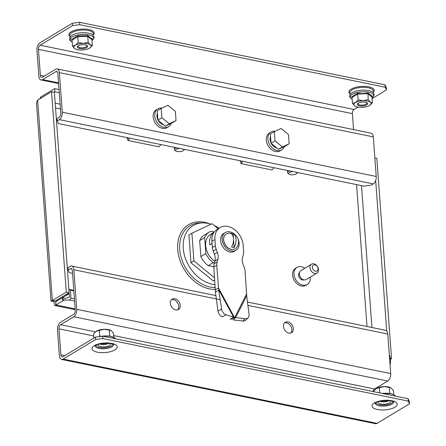 <?xml version="1.0" encoding="UTF-8"?>
<svg xmlns="http://www.w3.org/2000/svg" width="446" height="446" viewBox="0 0 446 446"><rect width="100%" height="100%" fill="white"/><g stroke="black" fill="none" stroke-linecap="round" stroke-linejoin="round"><path stroke-width="0.67" d="M215.106 284.648A32.971 24.463 -121.1 0 1 212.391 284.247A32.971 24.463 -121.1 0 1 183.568 251.154A32.971 24.463 -121.1 0 1 202.986 222.888A32.971 24.463 -121.1 0 1 207.92 223.385A32.971 24.463 -121.1 0 1 211.025 224.215M240.879 161.697L240.31 161.58L240.255 160.794M127.121 137.636L127.177 138.422L127.746 138.539M39.666 98.923L40.697 97.055L54.618 88.648L59.056 89.557M54.167 92.261L54.852 91.848L59.29 92.757M54.618 88.648L54.852 91.848M40.697 97.055L40.787 98.243M55.114 301.089L52.36 300.526L51.028 301.117L36.472 102.881L37.648 100.138L51.569 91.731L54.395 92.311L69.113 292.699L55.187 301.106L53.988 300.86M54.596 301L53.849 301.451L54.808 305.51L55.967 304.975L55.733 301.775L62.512 297.677M51.028 301.117L53.849 301.451M37.648 100.138L52.36 300.526L66.281 292.119L51.569 91.731M66.281 292.119L69.113 292.699M55.611 300.849L55.733 301.775M75.162 308.9L55.967 304.975L63.968 300.141M68.734 297.259L69.414 296.846M65.434 295.915L69.18 293.652M390.367 359.415L391.543 358.701L390.278 358.445M374.863 157.912L376.825 158.313L391.543 358.701M375.671 180.491L386.721 330.988M214.336 225.542A32.971 24.463 -121.1 0 1 219.014 228.224M310.199 277.139A9.963 7.392 -121.1 0 1 307.261 284.481A9.963 7.392 -121.1 0 1 302.789 285.15A9.963 7.392 -121.1 0 1 294.544 277.083A9.963 7.392 -121.1 0 1 296.958 267.422A9.963 7.392 -121.1 0 1 301.435 266.758A9.963 7.392 -121.1 0 1 304.824 268.241M307.261 284.481L305.872 285.323A9.963 7.392 -121.1 0 1 301.396 285.992A9.963 7.392 -121.1 0 1 293.15 277.925A9.963 7.392 -121.1 0 1 295.57 268.263L296.958 267.422M316.933 273.075A5.196 3.858 -121.1 0 1 314.597 273.42A5.196 3.858 -121.1 0 1 310.293 269.211A5.196 3.858 -121.1 0 1 311.553 264.177A5.196 3.858 -121.1 0 1 313.889 263.826A5.196 3.858 -121.1 0 1 318.193 268.035A5.196 3.858 -121.1 0 1 316.933 273.075L306.291 279.503A5.196 3.858 -121.1 0 1 303.955 279.848A4.332 3.217 -121.1 0 1 302.405 279.949A4.332 3.217 -121.1 0 1 298.92 276.715A4.332 3.217 -121.1 0 1 299.522 272.5M303.955 279.848A5.196 3.858 -121.1 0 1 299.656 275.639A5.196 3.858 -121.1 0 1 300.916 270.599L311.553 264.177M315.473 271.224A3.468 2.57 -121.1 0 1 312.406 267.444A3.468 2.57 -121.1 0 1 315.004 264.824A3.468 2.57 -121.1 0 1 318.065 268.603A3.468 2.57 -121.1 0 1 315.473 271.224M57.188 68.929A5.854 3.239 -78.4 0 1 59.374 72.631L62.278 112.202L376.223 176.471L373.319 136.9A5.854 3.239 101.6 0 0 371.133 133.192L57.188 68.929A5.854 3.239 -78.4 0 0 55.616 69.258L42.448 77.214A3.256 1.801 -78.4 0 1 41.573 77.398A3.256 1.801 -78.4 0 1 40.357 75.335L38.451 49.361L352.396 113.624L353.567 129.602M72.358 23.231L79.583 22.3L79.762 24.697L72.536 25.634L72.358 23.231L39.923 42.827A5.854 3.239 -78.4 0 0 36.957 50.259L38.869 76.238A5.854 3.239 -78.4 0 0 41.054 79.945A5.854 3.239 -78.4 0 0 42.621 79.611L55.789 71.655A3.256 1.801 -78.4 0 1 56.664 71.471A3.256 1.801 -78.4 0 1 57.88 73.534L60.784 113.106A3.256 1.801 -78.4 0 1 59.14 117.237L57.027 118.513L57.205 120.911L58.465 123.581L363.925 186.116L371.15 185.179L373.257 183.908A5.854 3.239 101.6 0 0 376.223 176.471M79.583 22.3L385.049 84.829L386.303 87.5L386.481 89.902L372.059 98.611M357.982 107.112L354.046 109.493L40.095 45.224L72.536 25.634M386.481 89.902L385.221 87.232L385.049 84.829M79.762 24.697L385.221 87.232M352.396 113.624A3.256 1.801 101.6 0 1 354.046 109.493M40.095 45.224A3.256 1.801 -78.4 0 0 38.451 49.361M57.205 120.911L59.312 119.639A5.854 3.239 -78.4 0 0 62.278 112.202M77.788 47.834A5.196 1.968 175.8 0 0 84.673 48.358A5.196 1.968 175.8 0 0 87.193 45.581A5.196 1.968 175.8 0 0 86.613 45.247A5.196 1.968 175.8 0 0 78.201 45.866A5.196 1.968 175.8 0 0 77.788 47.834M86.201 45.096A4.332 1.639 -4.2 0 1 86.368 45.208A4.332 1.639 -4.2 0 1 86.769 45.827A4.332 1.639 -4.2 0 1 83.441 47.683A4.332 1.639 -4.2 0 1 78.529 47.086A4.332 1.639 -4.2 0 1 78.128 46.462A4.332 1.639 -4.2 0 1 78.585 45.654M77.532 35.909L77.788 36.672L72.046 40.14L71.499 39.555L77.532 35.909L87.974 35.613L90.192 37.771L92.389 38.953L91.926 39.566L92.361 45.459L90.332 44.829L88.163 42.281L87.728 36.388L77.788 36.672L78.217 42.565L83.263 43.379L88.163 42.281M72.046 40.14L71.499 39.555L72.046 40.14L72.481 46.033L75.419 45.258L78.217 42.565M92.389 38.953L91.926 39.566L87.728 36.388L87.974 35.613M92.361 45.459L89.562 48.151A8.664 3.284 -4.2 0 1 81.718 50.03A8.664 3.284 -4.2 0 1 75.279 48.971A8.664 3.284 -4.2 0 1 74.649 48.581L72.481 46.033M75.279 48.971L74.649 48.581A8.664 3.284 -4.2 0 1 75.419 45.258A8.664 3.284 -4.2 0 1 83.263 43.379A8.664 3.284 175.8 0 1 90.332 44.829A8.664 3.284 -4.2 0 1 89.958 47.895A8.664 3.284 -4.2 0 1 89.562 48.151M129.836 138.193L127.885 140.457L158.993 146.823L160.945 144.56M127.885 140.457L127.707 138.054L127.177 138.377M179.994 148.462A4.159 1.578 175.8 0 0 176.293 149.36A4.159 1.578 175.8 0 0 175.947 150.977A4.159 1.578 175.8 0 0 183.077 150.748A4.159 1.578 175.8 0 0 183.518 150.419A4.159 1.578 175.8 0 0 183.473 149.176M175.947 150.977L174.944 150.246A5.196 1.968 -4.2 0 1 174.431 149.477A5.196 1.968 -4.2 0 1 175.373 148.228A5.196 1.968 -4.2 0 1 176.443 147.732M184.549 149.393A5.196 1.968 -4.2 0 1 184.404 149.549L183.518 150.419M242.97 161.352L241.018 163.615L272.127 169.982L274.078 167.718M241.018 163.615L240.84 161.218L240.31 161.536M293.128 171.621A4.159 1.578 175.8 0 0 289.426 172.518A4.159 1.578 175.8 0 0 289.08 174.135A4.159 1.578 175.8 0 0 296.211 173.907A4.159 1.578 175.8 0 0 296.651 173.578A4.159 1.578 175.8 0 0 296.607 172.334M289.08 174.135L288.077 173.405A5.196 1.968 -4.2 0 1 287.564 172.635A5.196 1.968 -4.2 0 1 288.506 171.387A5.196 1.968 -4.2 0 1 289.577 170.89M297.683 172.552A5.196 1.968 -4.2 0 1 297.538 172.708L296.651 173.578M169.29 123.759L161.881 117.694L161.207 108.462L167.936 105.295L175.345 111.355L176.025 120.593L169.29 123.759L165.315 126.162L157.906 120.097L161.881 117.694M157.906 120.097L157.226 110.864L161.207 108.462M165.315 126.162L172.044 122.996L176.025 120.593M171.242 123.369A10.397 7.716 -121.1 0 1 168.621 126.67L167.027 127.628A10.397 7.716 -121.1 0 1 162.361 128.325A10.397 7.716 -121.1 0 1 153.758 119.907A10.397 7.716 -121.1 0 1 156.278 109.833L157.867 108.869A10.397 7.716 -121.1 0 1 162.01 108.083M168.621 126.67A10.397 7.716 -121.1 0 1 163.95 127.366A10.397 7.716 -121.1 0 1 155.347 118.948A10.397 7.716 -121.1 0 1 157.867 108.869M163.749 124.886A7.71 5.72 -121.1 0 1 158.062 120.23M157.89 119.885A7.71 5.72 -121.1 0 1 157.41 113.368M214.091 232.227A16.463 12.215 58.9 0 0 209.648 243.26A16.463 12.215 58.9 0 0 209.837 244.871L212.084 243.516M214.838 261.295A16.463 12.215 -121.1 0 1 205.667 245.662A16.463 12.215 -121.1 0 1 210.596 234.323L214.119 232.193M218.205 228.709L212.095 223.714L191.903 233.219L193.938 260.921L214.604 277.836M214.381 262.884L213.188 262.638A19.061 14.144 -121.1 0 1 205.829 253.562L204.658 237.584A19.061 14.144 -121.1 0 1 209.252 232.093L204.279 235.098A19.061 14.144 -121.1 0 0 199.685 240.584L200.862 256.567A19.061 14.144 -121.1 0 0 208.215 265.643L213.796 266.78M191.903 233.219L188.92 235.02L190.955 262.722L213.182 280.919L214.777 280.166M214.76 279.965L213.182 280.919M193.938 260.921L190.955 262.722M209.252 232.093A19.061 14.144 -121.1 0 1 210.886 231.29L214.27 231.981M199.685 240.584L204.658 237.584M200.862 256.567L205.829 253.562M208.215 265.643L213.188 262.638M248.16 317.725L245.891 320.055A5.196 4.053 -135.7 0 1 242.752 321.036L233.375 319.91L235.65 317.58L245.027 318.706A5.196 4.053 44.3 0 0 248.16 317.725A5.196 4.053 44.3 0 0 249.08 314.653L246.677 295.782L245.083 271.079A10.397 7.716 58.9 0 0 244.257 267.505L243.07 264.433A10.397 7.716 -121.1 0 1 242.557 257.515L243.326 254.85A10.397 7.716 58.9 0 0 243.644 251.505L243.187 245.3A17.327 12.856 58.9 0 0 227.873 226.412A17.327 12.856 58.9 0 0 220.09 227.571A17.327 12.856 58.9 0 0 214.905 239.508L215.362 245.718A10.397 7.716 58.9 0 0 216.187 249.292L217.375 252.364A10.397 7.716 -121.1 0 1 217.888 259.282L217.118 261.947A10.397 7.716 58.9 0 0 216.801 265.292L218.462 287.926L221.567 309.022A5.196 3.194 59.7 0 0 225.966 314.804L233.553 317.151L230.013 319.219M220.09 227.571L217.107 229.372A17.327 12.856 58.9 0 0 211.922 241.314L212.38 247.519L215.362 245.718M216.801 265.292L213.818 267.093L215.396 292.169L218.027 311.091L221.567 309.022M225.966 314.804L222.426 316.877A5.196 3.194 -120.3 0 1 218.027 311.091M215.396 292.169L218.936 290.101L233.553 317.151L234.663 317.591L235.65 317.58L246.677 295.782M215.479 289.727L218.462 287.926L234.473 317.552L231.491 319.358M231.68 319.397L234.663 317.591L246.744 293.713M213.818 267.093A10.397 7.716 -121.1 0 1 214.13 263.748L217.118 261.947M216.187 249.292L213.205 251.092L214.392 254.164A10.397 7.716 -121.1 0 1 214.9 261.083L214.13 263.748M213.205 251.092A10.397 7.716 -121.1 0 1 212.38 247.519M238.119 239.156A10.397 7.716 -121.1 0 1 236.012 250.345L234.423 251.304A10.397 7.716 -121.1 0 1 229.751 252.001A10.397 7.716 -121.1 0 1 221.149 243.583A10.397 7.716 -121.1 0 1 223.675 233.503L225.263 232.544A10.397 7.716 -121.1 0 1 229.935 231.848A10.397 7.716 -121.1 0 1 236.14 235.889M236.012 250.345A10.397 7.716 -121.1 0 1 231.346 251.042A10.397 7.716 -121.1 0 1 222.744 242.624A10.397 7.716 -121.1 0 1 225.263 232.544M226.211 233.994A8.664 6.428 58.9 0 0 226.161 234.027A8.664 6.428 58.9 0 0 223.569 239.998A8.664 6.428 58.9 0 0 227.861 247.842A8.664 6.428 58.9 0 0 235.12 248.857A8.664 6.428 58.9 0 0 235.17 248.829M232.528 233.598A8.836 8.836 0 0 0 227.599 233.409A8.664 6.428 58.9 0 0 226.261 233.966A8.664 6.428 58.9 0 0 223.675 239.931A8.664 6.428 58.9 0 0 227.967 247.781A8.664 6.428 58.9 0 0 235.22 248.796A8.664 6.428 58.9 0 0 236.335 247.87A8.836 8.836 0 0 0 233.308 233.899A8.697 4.811 101.6 0 1 236.006 239.229A8.697 4.811 101.6 0 1 234.105 247.552A7.604 5.642 -121.1 0 1 231.563 247.028A8.697 4.811 -78.4 0 0 233.464 238.71A8.697 4.811 -78.4 0 0 230.554 233.291A7.604 5.642 -121.1 0 1 232.528 233.598A7.604 5.642 -121.1 0 1 233.096 233.815A8.697 4.811 101.6 0 1 233.308 233.899M234.105 247.552L233.487 239.089M233.431 238.331L233.096 233.815M63.968 295.804L62.535 297.588L62.278 298.664L69.113 292.704L69.431 297.019L62.34 299.467L62.724 300.164L69.52 300.041A1.734 0.959 -78.4 0 0 70.741 298.151A17.327 9.583 -78.4 0 0 70.15 290.151A1.734 0.959 -78.4 0 0 69.565 289.437A1.734 0.959 -78.4 0 0 69.102 289.538A1.734 0.959 -78.4 0 0 68.89 289.699M62.724 300.164L63.627 300.348M362.96 102.034A5.196 1.968 175.8 0 0 358.205 103.188A5.196 1.968 175.8 0 0 362.035 106.02A5.196 1.968 175.8 0 0 367.036 104.693A5.196 1.968 175.8 0 0 366.618 102.569A5.196 1.968 175.8 0 0 362.96 102.034M366.205 102.413A4.332 1.639 -4.2 0 1 366.774 103.149A4.332 1.639 -4.2 0 1 362.068 105.128A4.332 1.639 -4.2 0 1 358.132 103.784A4.332 1.639 -4.2 0 1 358.59 102.976M372.393 96.275L371.936 96.888L367.733 93.705L357.792 93.995L352.05 97.462L351.504 96.877L357.536 93.231L362.793 93.576L367.983 92.93L372.393 96.275L371.936 96.888L372.365 102.781L369.567 105.473A8.664 3.284 175.8 0 1 361.728 107.352A8.664 3.284 -4.2 0 1 355.284 106.293A8.664 3.284 -4.2 0 1 354.654 105.903L352.485 103.355L355.423 102.58L358.227 99.887L363.267 100.701L368.167 99.597L370.336 102.151L372.365 102.781M367.983 92.93L368.167 99.597M352.05 97.462L351.504 96.877L352.05 97.462L352.485 103.355M355.284 106.293L354.654 105.903A8.664 3.284 -4.2 0 1 355.423 102.58A8.664 3.284 -4.2 0 1 363.267 100.701A8.664 3.284 -4.2 0 1 370.336 102.151A8.664 3.284 -4.2 0 1 369.963 105.211A8.664 3.284 -4.2 0 1 369.567 105.473M357.536 93.231L358.227 99.887M390.044 364.672A1.734 0.959 -78.4 0 0 390.345 363.574A17.327 9.583 -78.4 0 0 389.754 355.579A1.734 0.959 -78.4 0 0 389.33 354.921M177.614 309.881A6.066 4.499 58.9 0 0 178.194 304.005A6.066 4.499 58.9 0 0 173.382 299.64A6.066 4.499 58.9 0 0 171.459 299.695M174.871 298.742A6.066 4.499 58.9 0 0 172.15 299.149A6.066 4.499 58.9 0 0 170.679 305.025A6.066 4.499 58.9 0 0 175.696 309.937A6.066 4.499 58.9 0 0 178.417 309.53A6.066 4.499 58.9 0 0 179.889 303.654A6.066 4.499 58.9 0 0 174.871 298.742M108.958 343.308A6.066 2.297 -4.2 0 1 100.707 344.29A6.066 2.297 -4.2 0 1 99.636 343.989M110.05 343.442A6.066 2.297 -4.2 0 1 110.413 344.145A6.066 2.297 -4.2 0 1 107.23 346.436A6.066 2.297 -4.2 0 1 100.885 346.693A6.066 2.297 -4.2 0 1 98.315 345.031A6.066 2.297 -4.2 0 1 98.572 344.284M284.593 322.854A6.066 4.499 -121.1 0 1 286.516 322.804A6.066 4.499 -121.1 0 1 291.327 327.163A6.066 4.499 -121.1 0 1 290.747 333.039M288.83 333.095A6.066 4.499 -121.1 0 1 283.812 328.184A6.066 4.499 -121.1 0 1 285.284 322.307A6.066 4.499 -121.1 0 1 288.005 321.9A6.066 4.499 -121.1 0 1 293.022 326.812A6.066 4.499 -121.1 0 1 291.55 332.688A6.066 4.499 -121.1 0 1 288.83 333.095M379.641 401.311A6.066 2.297 175.8 0 0 380.717 401.612A6.066 2.297 175.8 0 0 388.962 400.625M378.582 401.606A6.066 2.297 175.8 0 0 378.325 402.353A6.066 2.297 175.8 0 0 380.89 404.009A6.066 2.297 175.8 0 0 387.234 403.758A6.066 2.297 175.8 0 0 390.417 401.461A6.066 2.297 175.8 0 0 390.055 400.764M220.274 299.734L73.846 269.758L76.751 309.329A5.854 3.239 -78.4 0 1 73.791 316.76L60.623 324.716A3.256 1.801 -78.4 0 0 58.972 328.847L93.771 335.972M373.046 391.532A3.256 1.801 101.6 0 1 374.568 388.984L387.736 381.029A5.854 3.239 101.6 0 0 390.702 373.597L387.791 334.026L247.898 305.387M73.846 269.758A5.854 3.239 -78.4 0 0 71.661 266.05A5.854 3.239 -78.4 0 0 70.089 266.379L67.982 267.656L68.16 270.053L70.267 268.782A3.256 1.801 -78.4 0 1 71.143 268.598A3.256 1.801 -78.4 0 1 72.358 270.655L75.263 310.226A3.256 1.801 -78.4 0 1 73.612 314.363L60.444 322.313A5.854 3.239 -78.4 0 0 57.484 329.75L59.39 355.724A5.854 3.239 -78.4 0 0 61.576 359.431A5.854 3.239 -78.4 0 0 63.148 359.102L95.583 339.506L95.411 337.109L62.97 356.7A3.256 1.801 -78.4 0 1 62.1 356.884A3.256 1.801 -78.4 0 1 60.885 354.826L58.972 328.847M95.411 337.109L102.636 336.178L102.809 338.575L95.583 339.506M61.576 359.431L375.521 423.7A5.854 3.239 101.6 0 0 377.093 423.365L409.528 403.775L408.274 401.105L408.096 398.707L102.636 336.178M408.096 398.707L409.356 401.378L409.528 403.775M408.274 401.105L102.809 338.575M247.474 302.042L385.606 330.319A5.854 3.239 101.6 0 1 387.791 334.026M68.16 270.053L69.414 272.723L72.553 273.365M108.027 343.236A5.196 1.968 -4.2 0 1 100.545 343.782M108.105 343.236A5.196 1.968 -4.2 0 1 100.473 343.799M98.616 336.697L99.787 336.262L99.352 330.369L96.018 331.406A8.664 3.284 -4.2 0 1 96.414 331.144L93.615 333.837L93.922 338.007M99.62 336.702L99.787 336.262L109.727 335.977L109.298 330.085L104.252 329.271L99.352 330.369M113.797 337.349L113.496 333.268L111.327 330.715L109.298 330.085M110.062 336.401L109.727 335.977L110.53 336.34M110.747 330.352A8.664 3.284 175.8 0 0 110.697 330.324A8.664 3.284 175.8 0 0 104.252 329.271A8.664 3.284 175.8 0 0 96.414 331.144M388.031 400.553A5.196 1.968 -4.2 0 1 383.727 401.461A5.196 1.968 -4.2 0 1 380.55 401.105M388.109 400.558A5.196 1.968 -4.2 0 1 383.733 401.506A5.196 1.968 -4.2 0 1 380.477 401.116M393.801 394.665L393.5 390.584L390.791 387.691L389.302 387.407L389.737 393.3L390.534 393.656M379.741 392.904L379.362 387.691L384.262 386.587L389.302 387.407M381.609 393.283L389.737 393.3L390.072 393.723M373.653 391.655L373.62 391.159L376.023 388.722A8.664 3.284 175.8 0 0 375.989 388.75M379.362 387.691L376.418 388.466A8.664 3.284 175.8 0 0 376.023 388.722M390.757 387.674A8.664 3.284 -4.2 0 0 390.702 387.646A8.664 3.284 -4.2 0 0 384.262 386.587A8.664 3.284 175.8 0 0 376.418 388.466M281.069 128.454L288.478 134.519L289.159 143.751L282.424 146.918L275.015 140.858L274.34 131.62L281.069 128.454M282.424 146.918L278.449 149.321L285.178 146.154L289.159 143.751M278.449 149.321L271.04 143.255L275.015 140.858M271.04 143.255L270.36 134.023L274.34 131.62M275.143 131.241A10.397 7.716 58.9 0 0 271.001 132.033A10.397 7.716 58.9 0 0 268.481 142.107A10.397 7.716 58.9 0 0 277.083 150.525A10.397 7.716 58.9 0 0 281.755 149.828A10.397 7.716 58.9 0 0 284.375 146.533M271.001 132.033L269.412 132.992A10.397 7.716 58.9 0 0 266.892 143.071A10.397 7.716 58.9 0 0 275.494 151.484A10.397 7.716 58.9 0 0 280.16 150.787L281.755 149.828M270.544 136.526A7.71 5.72 58.9 0 0 271.023 143.043M271.196 143.389A7.71 5.72 58.9 0 0 276.888 148.044M202.986 222.888L200.338 222.911A34.448 25.561 58.9 0 0 179.71 249.47A34.448 25.561 58.9 0 0 210.161 287.018A34.448 25.561 58.9 0 0 215.318 287.536M209.798 223.842A36.076 26.771 58.9 0 0 177.725 249.593A36.076 26.771 58.9 0 0 215.457 289.448M55.549 108.004L60.483 109.019M57.64 300.621L56.408 300.37M356.571 184.605L366.991 326.505M60.132 104.186L55.193 103.177M371.925 327.515L361.505 185.62M350.327 94.095L349.904 93.103A11.797 4.471 -4.2 0 1 351.972 89.897A11.797 4.471 -4.2 0 1 365.469 87.399A11.797 4.471 -4.2 0 1 373.358 91.38L373.085 92.428M350.311 94.117A12.65 4.789 -4.2 0 1 351.236 89.116A12.65 4.789 -4.2 0 1 367.76 86.658A12.65 4.789 -4.2 0 1 373.101 92.445M93.075 35.106L93.353 34.063A11.797 4.471 175.8 0 0 85.459 30.077A11.797 4.471 175.8 0 0 71.968 32.58A11.797 4.471 175.8 0 0 69.899 35.786L70.323 36.778M93.097 35.123A12.65 4.789 175.8 0 0 87.756 29.341A12.65 4.789 175.8 0 0 71.226 31.8A12.65 4.789 175.8 0 0 70.306 36.795M59.374 72.631L373.319 136.9M55.789 71.655L57.395 71.984M58.565 82.872L42.621 79.611M44.238 76.132L40.357 75.335M59.312 119.639L373.257 183.908M91.993 40.441A11.657 4.415 175.8 0 0 92.461 36.343A11.657 4.415 175.8 0 0 77.019 35.162A11.657 4.415 175.8 0 0 71.366 41.394A11.657 4.415 175.8 0 0 72.174 41.902M214.905 239.508L211.922 241.314M242.752 321.036L245.027 318.706M217.375 252.364L214.392 254.164M217.888 259.282L214.9 261.083M69.52 300.041L74.588 301.078M70.741 298.151L74.432 298.904M70.15 290.151L73.841 290.909M371.997 97.763A11.657 4.415 175.8 0 0 362.955 91.714A11.657 4.415 175.8 0 0 351.95 94.535A11.657 4.415 175.8 0 0 352.178 99.218M389.96 363.496L390.345 363.574M389.369 355.501L389.754 355.579M96.001 345.343A8.402 3.183 175.8 0 0 102.123 347.802A8.402 3.183 175.8 0 0 111.221 345.99A8.402 3.183 175.8 0 0 112.749 344.111M95.182 345.906A9.255 3.507 175.8 0 0 101.755 348.761A9.255 3.507 175.8 0 0 111.963 346.776A9.255 3.507 175.8 0 0 113.641 344.552M94.279 345.672A12.65 4.789 175.8 0 0 97.34 352.173A12.65 4.789 175.8 0 0 114.923 349.898A12.65 4.789 175.8 0 0 111.857 343.403A12.65 4.789 175.8 0 0 94.279 345.672M392.753 401.433A8.402 3.183 -4.2 0 1 391.231 403.312A8.402 3.183 -4.2 0 1 382.133 405.124A8.402 3.183 -4.2 0 1 376.006 402.66M393.645 401.874A9.255 3.507 -4.2 0 1 391.967 404.093A9.255 3.507 -4.2 0 1 381.759 406.077A9.255 3.507 -4.2 0 1 375.192 403.229M374.283 402.994A12.65 4.789 -4.2 0 1 391.867 400.72A12.65 4.789 -4.2 0 1 394.927 407.22A12.65 4.789 -4.2 0 1 377.349 409.489A12.65 4.789 -4.2 0 1 374.283 402.994M390.702 373.597L76.751 309.329M377.093 423.365L63.148 359.102M387.736 381.029L73.791 316.76M374.568 388.984L113.663 335.57M95.455 331.846L60.623 324.716M64.765 355.618L60.885 354.826M70.267 268.782L71.873 269.111M100.322 336.474A11.657 4.415 -4.2 0 1 114.611 337.906M54.808 305.51L75.223 309.686M41.054 79.945L58.616 83.536M72.18 41.952L71.014 41.255C69.13 40.614 68.283 36.093 74.627 34.119C80.509 31.644 91.174 32.809 92.69 34.782L94.123 37.129L93.582 38.98L91.999 40.497M174.269 147.291L174.431 149.477M287.402 170.45L287.564 172.635M69.565 289.437L73.796 290.301M352.184 99.268L350.049 97.557L349.592 96.241L350.143 94.346L351.9 92.735L356.332 90.917L362.838 90.008L368.496 90.438L371.239 91.268L373.313 92.656L374.127 94.452L373.86 95.818L372.003 97.813M95.193 345.611L95.048 346.051L95.834 345.444C99.759 342.846 110.753 342.422 113.797 344.674L113.585 344.262M375.203 402.933L375.053 403.368L375.839 402.76C379.769 400.162 390.763 399.744 393.801 401.997L393.595 401.578M71.661 266.05L215.87 295.57M115.798 338.871L114.962 338.046L110.692 336.373L106.466 335.95L100.3 336.479M395.808 396.193L393.589 394.571L390.696 393.69L382.484 393.461"/></g></svg>
